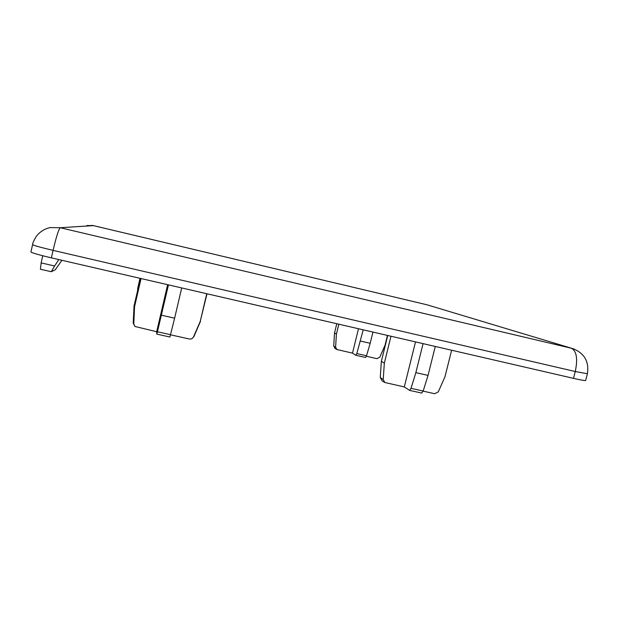 <?xml version="1.0" encoding="UTF-8"?>
<svg xmlns="http://www.w3.org/2000/svg" width="619" height="619" viewBox="0 0 619 619"><rect width="100%" height="100%" fill="white"/><g stroke="black" fill="none" stroke-linecap="round" stroke-linejoin="round"><path stroke-width="0.93" d="M387.471 335.421L385.057 345.201L379.764 357.194L376.886 358.649L366.355 356.258M387.742 335.483L381.358 361.31L380.252 377.559L382.256 381.049L384.894 382.519L383.215 379.571L384.337 363.113L390.984 336.233M451.638 350.23L444.96 376.824L438.283 391.873L434.685 393.715L423.125 391.138M206.746 293.716L200.216 321.478L193.407 337.162L191.789 338.817L189.569 339.057L170.589 334.825M336.782 323.722L334.546 332.914L336.427 334.059L338.833 324.201M334.546 332.914L333.711 345.928L334.144 346.416L335.591 347.166L336.427 334.059M381.358 361.31L384.337 363.113M140.42 278.403L134.06 305.918L134.571 306.629L141.062 278.558M140.018 278.31L137.743 288.168L138.068 288.57M573.496 378.356L51.385 257.86L53.072 250.37L575.268 371.524C577.898 358.865 576.629 351.105 571.469 348.257L60.291 227.73L93.376 225.618L427.056 304.803L573.217 348.76C584.468 353.325 589.203 361.651 587.416 373.737L585.667 380.468C585.218 380.809 581.164 380.105 573.496 378.356L575.268 371.524L587.416 373.737M32.598 244.559C32.405 243.793 33.527 241.232 35.964 236.876C39.438 232.04 44.15 228.945 50.085 227.591L60.291 227.73C58.704 229.131 56.298 236.675 53.072 250.37C40.336 247.352 33.511 245.418 32.598 244.559L30.95 251.925C31.84 252.869 38.657 254.85 51.385 257.86M58.813 259.57L54.604 265.992L41.14 262.897L42.742 255.755M41.14 262.897L40.421 269.226M40.359 269.226L51.323 271.718L55.323 269.729L61.939 260.289M51.276 271.726L54.604 265.992M358.478 328.735L352.497 353.124L337.007 349.549L335.591 347.166M363.221 329.826L356.815 353.573L355.832 355.283L352.497 353.124M360.467 341.069L370.193 343.29L372.955 332.07M355.879 355.283L365.519 357.473L366.518 355.77L370.193 343.29M415.511 341.897L404.3 386.937L384.894 382.519M423.079 343.638L415.852 372.646L411.016 388.322L409.623 390.388L404.3 386.937M415.852 372.646L428.039 375.4L435.281 346.454M421.616 393.034L423.164 391.038L428.039 375.4M167.633 284.686L156.684 331.722L134.95 326.476L133.774 323.845L134.571 306.629M168.461 284.879L157.443 331.776L156.8 334.105L156.684 331.722M161.397 315.203L174.628 318.189L181.7 287.936M169.923 336.999L174.628 318.189M200.216 321.478L206.994 293.77M380.252 377.559L383.215 379.571M193.407 337.162L191.789 338.817M571.879 348.358L427.056 304.803L93.399 225.618L86.9 225.525M356.815 353.573L366.518 355.77M411.016 388.322L423.164 391.038M133.209 323.01L133.774 323.845M157.443 331.776L170.62 334.717M337.007 349.549L335.08 348.512L333.711 345.928L334.43 334.763M91.744 225.324L93.376 225.618M134.95 326.476L133.201 323.064L134.052 305.972M193.801 336.852L200.525 321.23M137.627 290.489L137.743 288.199M355.832 355.283L365.519 357.473M409.623 390.388L421.756 393.088M156.8 334.105L169.939 337.03"/></g></svg>
